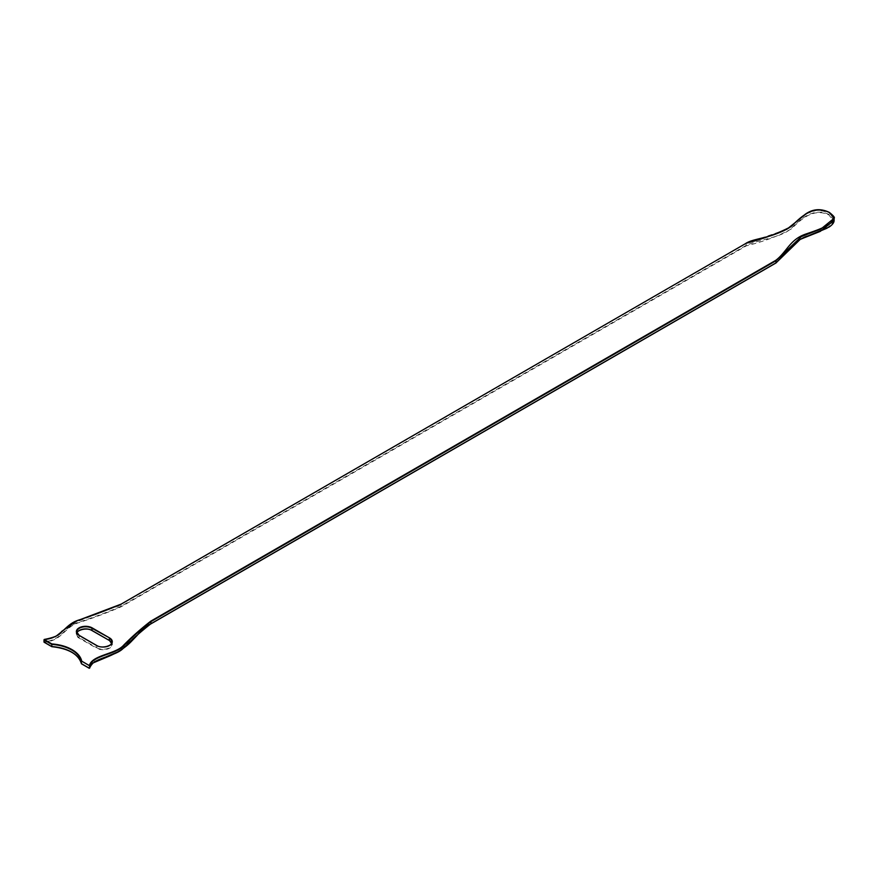 <?xml version="1.0" encoding="UTF-8"?>
<svg xmlns="http://www.w3.org/2000/svg" width="878" height="878" viewBox="0 0 878 878"><rect width="100%" height="100%" fill="white"/><g stroke="black" fill="none" stroke-linecap="round" stroke-linejoin="round"><path stroke-width="0.66" stroke-dasharray="4.39 3.29" d="M147.471 625.696L117.29 652.113M94.539 661.672L89.183 668.136M834.1 220.422L829.403 214.682C812.6 206.33 798.859 220.949 791.297 228.357C781.793 237.444 760.567 239.112 746.048 245.467L120.912 606.38C107.753 612.054 93.847 617.278 79.218 622.052C63.743 626.552 62.426 640.292 44.207 641.73L44.229 642.18C62.579 640.819 63.896 627.024 79.36 622.491C94.023 617.706 107.95 612.471 121.142 606.786L746.278 245.862C763.926 241.505 778.973 235.831 791.429 228.84C799.046 221.552 812.391 206.846 829.172 215.088L833.606 221.827L827.12 228.159M799.803 239.595L775.867 262.95M44.207 639.524L55.435 636.693M79.075 635.409A8.912 5.147 0 0 0 79.305 635.551L96.745 645.615A8.912 5.147 0 0 0 109.465 645.549M96.745 645.615L96.745 647.755L79.305 637.68A8.912 5.147 180 0 1 76.693 634.048A8.912 5.147 180 0 1 76.891 632.961L76.693 631.908M111.967 641.983L111.758 643.047A8.912 5.147 180 0 1 111.967 644.112A8.912 5.147 180 0 1 106.457 648.875A8.912 5.147 180 0 1 96.745 647.755L96.514 648.151A9.241 5.334 0 0 0 109.585 648.151A9.241 5.334 0 0 0 109.585 640.611L109.355 640.479M79.305 635.551L79.075 638.086L96.514 648.151M121.142 606.786L120.912 604.251L746.048 243.327L746.278 245.862M746.048 243.327L786.512 229.498M806.278 213.749L817.495 209.941L829.403 212.553M43.999 641.785L44.12 639.601M71.985 623.556L117.74 606.138M81.731 663.834A34.242 19.766 0 0 0 71.842 652.2M79.185 630.47A9.241 5.334 0 0 0 79.075 638.086"/><path stroke-width="1.32" d="M71.842 652.2A34.242 19.766 0 0 0 51.912 646.625L51.758 646.537A33.913 19.579 180 0 1 81.413 663.658L81.413 661.518A33.913 19.579 0 0 0 51.758 644.397L43.999 639.919L43.999 642.048L51.758 646.537L51.912 643.947A34.242 19.766 180 0 1 81.731 661.167L89.413 665.601C91.773 655.01 115.677 654.253 123.524 645.319C131.81 636.857 140.875 628.813 150.731 621.196L775.867 260.283C786.897 251.777 789.761 239.705 805.356 234.206C817.978 229.816 843.451 222.112 829.172 212.421C811.151 204.025 798.618 219.895 790.485 226.908C777.173 233.724 762.444 239.156 746.278 243.195L121.142 604.119C107.698 609.87 93.694 615.149 79.108 619.934C63.787 624.477 62.612 638.119 44.229 639.513L51.912 643.947M829.172 212.421L834.1 218.293L820.974 228.96L801.318 236.621L776.097 260.678L150.961 621.602L150.895 623.885L147.471 625.696M117.29 652.113L94.539 661.672M827.12 228.159L799.803 239.595M150.731 621.196L150.961 621.602C141.138 629.197 132.095 637.219 123.831 645.67C116.039 654.604 92.223 655.361 89.743 665.886L81.731 661.167M89.183 668.136L81.413 663.658L89.183 668.136L89.743 665.886L89.743 668.015C92.289 657.468 115.83 656.799 123.644 647.942C131.93 639.524 141.029 631.458 150.961 623.731L776.097 262.818L800.297 239.31L820.25 231.397L834.1 220.422C834.177 222.518 832.498 224.735 829.051 227.084L807.837 235.984C800.637 237.521 787.083 248.628 784.932 253.797L776.031 262.961L775.867 260.283M109.465 645.549A8.912 5.147 0 0 0 111.967 641.983A8.912 5.147 0 0 0 109.355 638.339L109.355 640.479A8.912 5.147 180 0 1 111.758 643.025M109.585 637.944L91.905 628.275A8.912 5.147 0 0 0 82.192 627.155A8.912 5.147 0 0 0 76.693 631.908A8.912 5.147 0 0 0 79.075 635.409A9.241 5.334 180 0 1 79.075 627.869A9.241 5.334 180 0 1 92.135 627.869L109.585 637.944A9.241 5.334 180 0 1 109.585 645.484A9.241 5.334 180 0 1 96.514 645.484L79.305 635.551M92.135 627.869L91.905 630.404L109.355 640.479L91.97 630.558C85.803 626.64 75.025 631.249 76.693 634.048M76.891 632.961A8.912 5.147 180 0 1 83.092 629.109A8.912 5.147 180 0 1 91.905 630.404A9.241 5.334 0 0 0 79.185 630.47M786.512 229.498L806.278 213.749M55.435 636.693L71.985 623.556M117.74 606.138L746.048 243.327M746.278 243.195L746.113 243.184C751.305 240.265 755.256 239.837 770.094 235.995C782.989 231.77 791.078 227.589 794.36 223.44L805.181 214.298C812.721 208.887 820.776 208.262 829.337 212.399C833.496 215.703 835.077 217.667 834.1 218.293L834.1 220.433M81.511 663.823L89.249 668.29L92.486 663.197L110.079 655.778C118.651 651.937 125.62 647.295 130.998 641.818L137.144 635.42C141.523 629.91 146.099 626.069 150.895 623.885L776.031 262.961L150.961 623.731M51.758 646.537L44.065 642.202L51.802 646.669M43.999 641.785L44.12 639.601M44.229 639.513L44.218 639.458C54.546 637.494 60.341 634.838 61.603 631.469L76.979 620.834L121.142 604.119M91.905 630.404L109.355 640.479M109.574 640.611L111.967 644.112M76.693 631.908L79.239 635.398L96.679 645.473C102.847 649.391 113.624 644.781 111.967 641.983M51.824 646.68C68.583 648.524 78.449 654.198 81.424 663.702"/></g></svg>
